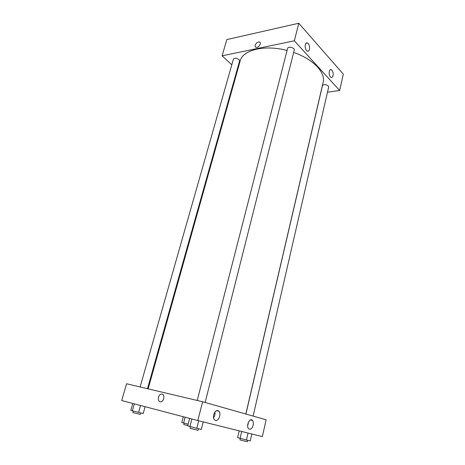 <?xml version="1.0" encoding="UTF-8"?>
<svg xmlns="http://www.w3.org/2000/svg" width="465" height="465" viewBox="0 0 465 465"><rect width="100%" height="100%" fill="white"/><g stroke="black" fill="none" stroke-linecap="round" stroke-linejoin="round"><path stroke-width="0.7" d="M339.653 90.477L343.304 74.138L298.797 23.25L226.833 39.589L298.797 23.25L294.339 40.81L339.653 90.477L327.482 92.215M253.129 416.094L328.679 86.984L328.296 85.915C325.785 84.293 323.838 84.206 322.448 85.647L245.915 414.048M231.814 64.798L222.101 55.823L294.339 40.81M237.586 70.134L237.133 69.715M205.129 402.463L294.252 50.075C295.019 47.761 288.05 46 287.614 48.395L197.218 400.475M147.498 388.705L239.585 60.985L238.981 59.572C236.511 57.962 234.656 57.817 233.424 59.131L140.122 386.961M245.828 414.024L323.146 82.322C325.849 72.639 313.265 59.107 293.653 52.452M287.085 50.47C264.451 44.419 242.544 50.017 240.149 61.014L148.132 388.856M305.302 44.71C305.738 43.216 306.458 42.646 307.464 42.989C310.376 44.07 310.207 52.58 307.301 51.092L306.551 50.516C305.325 48.895 304.912 46.965 305.302 44.71M333.068 75.621C332.661 77.12 331.987 77.696 331.039 77.347L330.423 76.87C328.319 74.772 329.11 68.483 331.312 69.709C332.835 70.883 333.417 72.848 333.068 75.621M343.304 74.138L298.797 23.25M222.101 55.823L226.833 39.589M255.215 45.215C256.128 43.036 257.5 41.966 259.336 41.989C262.062 42.484 258.72 48.116 256.139 47.378C255.25 47.11 254.942 46.39 255.215 45.215C254.942 46.39 255.25 47.11 256.139 47.378C258.726 48.116 262.068 42.484 259.336 41.989C257.5 41.966 256.128 43.042 255.215 45.215M266.12 419.785L202.606 401.748L197.828 420.552L262.359 436.606L266.12 419.785M197.828 420.552L121.696 400.551L126.59 383.759L202.606 401.748M213.685 414.693C215.126 410.781 216.911 409.648 219.038 411.287C221.45 413.937 218.538 421.534 215.469 420.5L214.307 419.697C213.435 418.454 213.226 416.785 213.685 414.693M253.14 425.208C252.338 428.009 251.1 429.346 249.426 429.218L248.479 428.585C245.782 425.615 250.001 417.111 252.495 420.418C253.338 421.557 253.553 423.156 253.14 425.208M213.534 417.791C214.76 416.041 215.225 414.1 214.94 411.978M247.642 425.928L248.554 421.883M162.128 394.088C164.872 394.535 164.244 400.661 161.332 401.621C157.664 403.225 157.217 395.39 160.878 394.192L162.128 394.088L160.878 394.192C157.217 395.39 157.67 403.225 161.332 401.621M183.309 416.739L181.809 422.487L188.145 424.22M183.629 423.045L185.146 417.221M187.779 425.632L183.791 424.545L184.152 423.179M132.787 403.463L130.828 410.316L132.345 410.816L143.191 413.536L145.103 406.701M132.345 410.816L134.327 403.87M138.57 412.432L140.529 405.497M140.686 412.937L140.273 414.42L132.845 412.525L133.263 411.054M239.213 430.852L237.627 437.612L246.456 440.006L250.246 440.896L251.821 433.985M240.097 438.35L241.701 431.468M246.456 440.006L248.06 433.049M247.578 440.268L247.235 441.75L239.899 439.855L240.242 438.385M189.644 418.401L187.721 425.864L196.782 428.341L201.316 429.404L203.211 421.889M189.923 426.556L191.871 418.988M196.782 428.341L198.706 420.773M198.485 428.742L198.078 430.346L190.075 428.294L190.481 426.701M307.464 42.989L306.022 43.28M331.312 69.709L330.069 69.919M219.038 411.287L216.487 410.665M252.495 420.418L250.437 419.912"/></g></svg>
